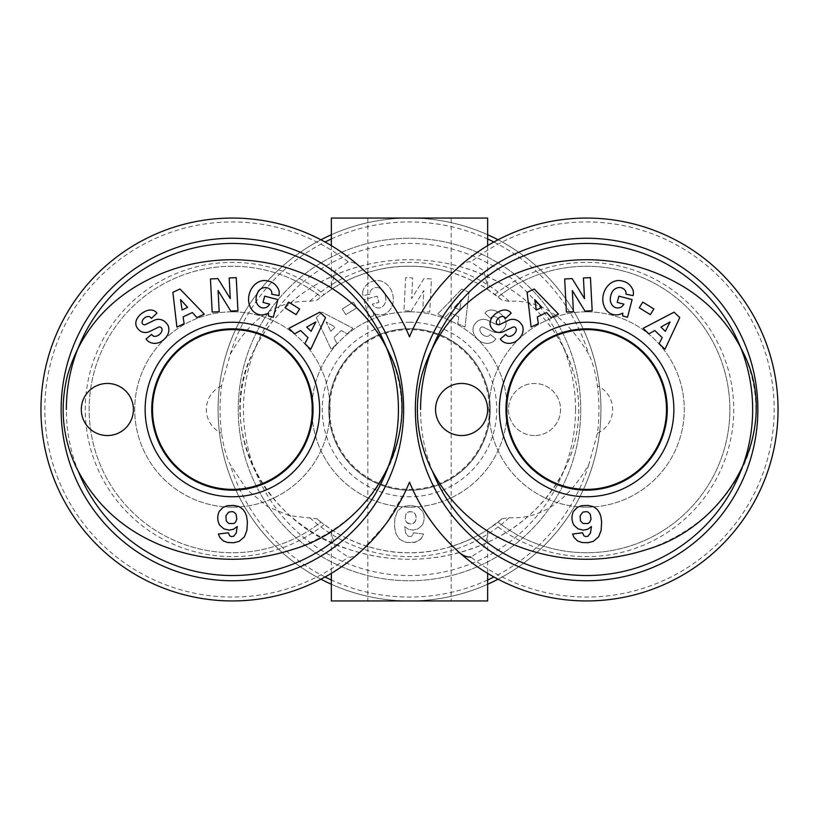 <?xml version="1.0" encoding="UTF-8"?>
<svg xmlns="http://www.w3.org/2000/svg" width="819" height="819" viewBox="0 0 819 819"><rect width="100%" height="100%" fill="white"/><g stroke="black" fill="none" stroke-linecap="round" stroke-linejoin="round"><path stroke-width="0.61" stroke-dasharray="4.09 3.07" d="M151.669 409.5A80.723 80.723 0 0 1 272.747 339.598A80.723 80.723 0 0 1 272.747 479.402A80.723 80.723 0 0 1 151.669 409.5A80.723 80.723 0 0 1 272.747 339.598A80.723 80.723 0 0 1 272.747 479.402A80.723 80.723 0 0 1 151.669 409.5A80.743 80.743 0 0 1 272.758 339.578A80.743 80.743 0 0 1 272.758 479.422A80.743 80.743 0 0 1 151.648 409.5A80.743 80.743 0 0 1 272.758 339.578A80.743 80.743 0 0 1 272.758 479.422A80.743 80.743 0 0 1 151.648 409.5M78.573 472.031A166.042 166.042 0 0 1 66.349 409.5M61.138 409.5A171.253 171.253 0 0 1 318.018 261.189A171.253 171.253 0 0 1 318.018 557.811A171.253 171.253 0 0 1 61.138 409.5M232.391 507.176A97.676 97.676 0 0 0 330.057 409.5A97.676 97.676 0 0 0 232.391 311.824A97.676 97.676 0 0 0 134.715 409.5A97.676 97.676 0 0 0 232.391 507.176M107.371 435.544A26.044 26.044 0 0 0 129.924 396.478A26.044 26.044 0 0 0 84.807 396.478A26.044 26.044 0 0 0 107.371 435.544M232.391 559.264A169.298 149.764 180 0 0 401.689 409.5A169.298 149.764 180 0 0 232.391 259.736A169.298 149.764 180 0 0 63.094 409.5A169.298 149.764 180 0 0 232.391 559.264M233.743 523.556L235.473 522.327L236.824 519.123L236.046 514.199L233.947 512.121L232.238 511.619L228.644 512.121L225.911 515.847L226.239 520.925L228.839 523.556L233.743 523.556M219.287 511.343A14.66 14.66 0 0 0 219.758 525.255L223.812 528.859L229.136 530.139L233.548 529.258L237.244 526.535L236.22 533.067L233.671 536.261L231.296 536.568L229.668 535.769L228.368 532.79L218.356 534.039L219.83 537.438L223.311 540.939L227.713 542.516L233.691 542.721L239.128 541.369L244.451 536.762L246.908 530.333L247.399 521.979L246.58 516.195L245.178 512.551L242.997 509.398L239.076 506.613L233.671 505.415L227.242 505.743L223.106 507.34L219.287 511.343M311.107 331.316L315.837 321.918L306.685 327.078L311.107 331.316M310.749 349.283L325.532 317.608L319.86 312.172L288.892 328.337L294.656 333.855L300.593 330.507L307.964 337.582L304.893 343.673L310.749 349.283M218.079 290.54L230.774 311.097L237.95 310.718L236.21 277.621L229.197 277.989L230.282 298.628L217.905 278.583L210.442 278.972L212.182 312.08L219.195 311.711L218.079 290.54M161.752 319.932A9.111 9.111 0 0 0 154.474 320.219L145.536 324.549A2.426 2.426 0 0 1 142.045 322.287A5.221 3.604 -40.3 0 1 145.516 317.291A5.221 3.604 -40.3 0 1 150.645 317.475L151.402 318.366L156.941 313.186A12.469 9.337 -48.5 0 0 144.84 311.558A57.965 31.542 -136.9 0 0 138.083 317.158A12.265 9.347 152.7 0 0 136.691 326.976A9.47 7.33 -130.3 0 0 140.643 331.286A12.367 10.534 139.7 0 0 144.298 332.453A9.111 9.111 0 0 0 149.386 331.613L158.507 327.201A2.426 2.426 0 0 1 161.845 328.532A5.876 3.9 -40.3 0 1 158.886 334.94A5.876 3.9 -40.3 0 1 152.426 335.34L151.587 334.357L146.048 339.056L146.714 339.844A13.002 11.067 -40.9 0 0 160.667 341.912A13.882 9.674 140.3 0 0 167.752 334.654A12.991 11.077 140.3 0 0 168.12 325.614A9.47 5.815 -130.3 0 0 163.544 320.649A13.002 11.118 -40.3 0 0 161.752 319.932M278.91 295.628A11.231 11.231 0 0 0 278.839 290.305A17.363 14.732 102.7 0 0 269.553 281.439L267.547 280.917A17.363 14.394 104.6 0 0 248.587 299.908A17.363 14.394 104.6 0 0 268.54 313.053L268.427 315.97L273.29 317.24L277.876 299.6L264.65 296.161L263.022 302.416L269.707 304.156A14.046 11.773 -147.1 0 1 266.84 307.135A10.34 8.282 -75.2 0 1 256.122 300.747A9.326 5.211 -77.7 0 1 258.845 290.612A10.33 8.518 -74.3 0 1 270.577 289.885A4.556 4.556 0 0 1 271.652 294.144L278.91 295.628M299.631 308.958L288.554 302.098L285.032 307.801L296.12 314.65L299.631 308.958M187.623 307.36L180.538 299.59L182.084 309.981L187.623 307.36M204.269 314.127L179.985 288.994L172.87 292.342L176.894 327.047L184.111 323.638L183.108 316.902L192.342 312.541L196.939 317.588L204.269 314.127M232.391 311.824A97.676 97.676 0 0 0 147.799 458.333A97.676 97.676 0 0 0 316.973 458.333A97.676 97.676 0 0 0 232.391 311.824M505.896 409.5A80.723 80.723 0 0 1 626.975 339.598A80.723 80.723 0 0 1 626.975 479.402A80.723 80.723 0 0 1 505.896 409.5A80.723 80.723 0 0 1 626.975 339.598A80.723 80.723 0 0 1 626.975 479.402A80.723 80.723 0 0 1 505.896 409.5M432.79 472.031A166.042 166.042 0 0 1 420.567 409.5M415.356 409.5A171.253 171.253 0 0 1 672.235 261.189A171.253 171.253 0 0 1 672.235 557.811A171.253 171.253 0 0 1 415.356 409.5M586.609 507.176A97.676 97.676 0 0 0 684.285 409.5A97.676 97.676 0 0 0 586.609 311.824A97.676 97.676 0 0 0 488.943 409.5A97.676 97.676 0 0 0 586.609 507.176M461.588 435.544A26.044 26.044 0 0 0 484.152 396.478A26.044 26.044 0 0 0 439.035 396.478A26.044 26.044 0 0 0 461.588 435.544M586.609 559.264A169.298 149.764 180 0 0 755.906 409.5A169.298 149.764 180 0 0 586.609 259.736A169.298 149.764 180 0 0 417.311 409.5A169.298 149.764 180 0 0 586.609 559.264M587.97 523.556L589.69 522.327L591.042 519.123L590.274 514.199L588.165 512.121L586.465 511.619L582.862 512.121L580.139 515.847L580.466 520.925L583.067 523.556L587.97 523.556M573.505 511.343A14.66 14.66 0 0 0 573.986 525.255L578.04 528.859L583.363 530.139L587.766 529.258L591.472 526.535L590.448 533.067L587.888 536.261L585.513 536.568L583.886 535.769L582.585 532.79L572.583 534.039L574.058 537.438L577.538 540.939L581.94 542.516L587.919 542.721L593.345 541.369L598.679 536.762L601.126 530.333L601.627 521.979L600.808 516.195L599.406 512.551L597.225 509.398L593.294 506.613L587.888 505.415L581.459 505.743L577.334 507.34L573.505 511.343M665.335 331.316L670.065 321.918L660.913 327.078L665.335 331.316M664.967 349.283L679.76 317.608L674.088 312.172L643.12 328.337L648.883 333.855L654.811 330.507L662.182 337.582L659.121 343.673L664.967 349.283M572.307 290.54L585.001 311.097L592.178 310.718L590.438 277.621L583.425 277.989L584.51 298.628L572.133 278.583L564.66 278.972L566.41 312.08L573.423 311.711L572.307 290.54M515.98 319.932A9.111 9.111 0 0 0 508.691 320.219L499.764 324.549A2.426 2.426 0 0 1 496.273 322.287A5.221 3.604 -40.3 0 1 499.733 317.291A5.221 3.604 -40.3 0 1 504.873 317.475L505.62 318.366L511.169 313.186A12.469 9.337 -48.5 0 0 499.068 311.558A57.965 31.542 -136.9 0 0 492.311 317.158A12.265 9.347 152.7 0 0 490.919 326.976A9.47 7.33 -130.3 0 0 494.86 331.286A12.367 10.534 139.7 0 0 498.525 332.453A9.111 9.111 0 0 0 503.613 331.613L512.735 327.201A2.426 2.426 0 0 1 516.062 328.532A5.876 3.9 -40.3 0 1 513.114 334.94A5.876 3.9 -40.3 0 1 506.644 335.34L505.804 334.357L500.266 339.056L500.931 339.844A13.002 11.067 -40.9 0 0 514.895 341.912A13.882 9.674 140.3 0 0 521.979 334.654A12.991 11.077 140.3 0 0 522.338 325.614A9.47 5.815 -130.3 0 0 517.772 320.649A13.002 11.118 -40.3 0 0 515.98 319.932M633.138 295.628A11.231 11.231 0 0 0 633.056 290.305A17.363 14.732 102.7 0 0 623.771 281.439L621.775 280.917A17.363 14.394 104.6 0 0 602.815 299.908A17.363 14.394 104.6 0 0 622.768 313.053L622.655 315.97L627.518 317.24L632.104 299.6L618.877 296.161L617.25 302.416L623.924 304.156A14.046 11.773 -147.1 0 1 621.058 307.135A10.34 8.282 -75.2 0 1 610.35 300.747A9.326 5.211 -77.7 0 1 613.073 290.612A10.33 8.518 -74.3 0 1 624.795 289.885A4.556 4.556 0 0 1 625.88 294.144L633.138 295.628M653.859 308.958L642.772 302.098L639.26 307.801L650.337 314.65L653.859 308.958M541.85 307.36L534.756 299.59L536.302 309.981L541.85 307.36M558.486 314.127L534.213 288.994L527.098 292.342L531.111 327.047L538.339 323.638L537.336 316.902L546.57 312.541L551.167 317.588L558.486 314.127M586.609 311.824A97.676 97.676 0 0 0 502.027 458.333A97.676 97.676 0 0 0 671.201 458.333A97.676 97.676 0 0 0 586.609 311.824M452.528 546.14A143.253 143.253 0 0 0 502.129 518.775L487.571 529.606C486.23 531.009 450.972 553.624 409.5 552.753C368.028 553.624 332.77 531.009 331.429 529.606L320.946 522.102A143.253 143.253 0 0 1 127.16 506.695A143.253 143.253 0 0 1 127.16 312.305A143.253 143.253 0 0 1 320.946 296.898L316.871 300.225L309.766 301.331C277.324 300.215 250.809 317.895 230.231 354.351L221.54 385.821A189.445 189.445 0 0 0 221.54 433.179C223.587 446.887 226.484 457.371 230.231 464.649L246.908 489.608L267.7 506.633L289.445 515.714L316.871 518.775A143.253 143.253 0 0 0 366.472 546.14M320.946 239.772A191.441 191.441 0 0 0 320.946 579.228M331.357 584.264A191.441 191.441 0 0 0 487.643 584.264M498.054 579.228A191.441 191.441 0 0 0 498.054 239.772M487.643 234.736A191.441 191.441 0 0 0 331.357 234.736M502.129 518.775L509.234 517.669C540.571 519.451 567.086 501.781 588.769 464.649L597.461 433.179A189.445 189.445 0 0 0 597.461 385.821C595.413 372.113 592.516 361.629 588.769 354.351C566.707 316.973 540.202 299.304 509.234 301.331L502.129 300.225A143.253 143.253 0 0 0 452.528 272.86M600.941 409.5A191.441 191.441 0 0 1 313.779 575.286A191.441 191.441 0 0 1 313.779 243.714A191.441 191.441 0 0 1 600.941 409.5M451.177 546.56A143.253 143.253 0 0 1 367.823 546.56M331.429 529.606L331.367 532.289L335.299 548.321L348.167 557.063C351.648 557.831 356.275 555.589 362.049 550.337A191.441 191.441 0 0 1 95.168 542.987A191.441 191.441 0 0 1 95.168 276.013A191.441 191.441 0 0 1 362.049 268.663C357.33 263.933 352.702 261.691 348.167 261.937L335.299 270.679L331.367 286.711L331.429 289.394L320.946 296.898A143.253 143.253 0 0 0 127.16 312.305A143.253 143.253 0 0 0 127.16 506.695A143.253 143.253 0 0 0 320.946 522.102L316.871 518.775M316.871 300.225A143.253 143.253 0 0 1 366.472 272.86M367.823 272.44A143.253 143.253 0 0 1 451.177 272.44M331.429 289.394C332.77 287.991 368.028 265.376 409.5 266.247C450.972 265.376 486.23 287.991 487.571 289.394L502.129 300.225M498.054 296.898A143.253 143.253 0 0 1 691.84 312.305A143.253 143.253 0 0 1 691.84 506.695A143.253 143.253 0 0 1 498.054 522.102A143.253 143.253 0 0 0 691.84 506.695A143.253 143.253 0 0 0 691.84 312.305A143.253 143.253 0 0 0 498.054 296.898M362.049 268.663C381.603 286.169 397.42 308.896 409.5 336.834C421.058 309.654 436.875 286.926 456.951 268.663C462.725 263.411 467.352 261.169 470.833 261.937L483.722 270.71L487.633 286.711L487.571 289.394M487.571 529.606L487.407 536.783L482.852 549.569L470.833 557.063A187.561 187.561 0 0 0 724.436 536.711A187.561 187.561 0 0 0 724.436 282.289A187.561 187.561 0 0 0 470.833 261.937M456.951 268.663A191.441 191.441 0 0 1 723.832 276.013A191.441 191.441 0 0 1 723.832 542.987A191.441 191.441 0 0 1 456.951 550.337C436.875 532.074 421.058 509.346 409.5 482.166L405.999 490.161M490.243 409.5A80.743 80.743 0 0 0 369.134 339.578A80.743 80.743 0 0 0 369.134 479.422A80.743 80.743 0 0 0 490.243 409.5A80.743 80.743 0 0 0 369.134 339.578A80.743 80.743 0 0 0 369.134 479.422A80.743 80.743 0 0 0 490.243 409.5A80.723 80.723 0 0 0 369.144 339.598A80.723 80.723 0 0 0 369.144 479.402A80.723 80.723 0 0 0 490.223 409.5A80.723 80.723 0 0 0 369.144 339.598A80.723 80.723 0 0 0 369.144 479.402A80.723 80.723 0 0 0 490.223 409.5M667.352 409.5A80.743 80.743 0 0 0 546.242 339.578A80.743 80.743 0 0 0 546.242 479.422A80.743 80.743 0 0 0 667.352 409.5A80.743 80.743 0 0 1 546.242 479.422A80.743 80.743 0 0 1 546.242 339.578A80.743 80.743 0 0 1 667.352 409.5M451.177 600.941L367.823 600.941L451.177 600.941L451.177 218.059L367.823 218.059L451.177 218.059M362.049 550.337L386.056 523.669L405.855 490.479M331.357 600.941L487.643 600.941M487.643 218.059L331.357 218.059M575.542 409.5A166.042 166.042 0 0 0 326.474 265.704A166.042 166.042 0 0 0 326.474 553.296A166.042 166.042 0 0 0 575.542 409.5M580.753 409.5A171.253 171.253 0 0 1 323.874 557.811A171.253 171.253 0 0 1 323.874 261.189A171.253 171.253 0 0 1 580.753 409.5A171.253 171.253 0 0 0 323.874 261.189A171.253 171.253 0 0 0 323.874 557.811A171.253 171.253 0 0 0 580.753 409.5M409.5 507.176A97.676 97.676 0 0 1 311.824 409.5A97.676 97.676 0 0 1 409.5 311.824A97.676 97.676 0 0 1 507.176 409.5A97.676 97.676 0 0 1 409.5 507.176M409.5 489.383A79.883 79.883 0 0 0 489.383 409.5A79.883 79.883 0 0 0 409.5 329.617A79.883 79.883 0 0 0 329.617 409.5A79.883 79.883 0 0 0 409.5 489.383M534.52 435.544A26.044 26.044 0 0 1 511.967 396.478A26.044 26.044 0 0 1 557.074 396.478A26.044 26.044 0 0 1 534.52 435.544A26.044 26.044 0 0 0 557.074 396.478A26.044 26.044 0 0 0 511.967 396.478A26.044 26.044 0 0 0 534.52 435.544M409.5 322.246A87.254 87.254 0 0 1 485.063 453.122A87.254 87.254 0 0 1 333.937 453.122A87.254 87.254 0 0 1 409.5 322.246M409.5 328.849A80.651 80.651 0 0 0 339.66 449.826A80.651 80.651 0 0 0 479.34 449.826A80.651 80.651 0 0 0 409.5 328.849M461.906 288.994L437.622 314.127L444.952 317.588L449.549 312.541L458.783 316.902L457.78 323.638L464.997 327.047L469.011 292.342L461.906 288.994L469.011 292.342L464.997 327.047L457.78 323.638L458.783 316.902L449.549 312.541L444.952 317.588L437.622 314.127L461.906 288.994M353.337 302.098L342.25 308.958L345.772 314.65L356.859 307.801L353.337 302.098L356.859 307.801L345.772 314.65L342.25 308.958L353.337 302.098M363.052 290.305A11.231 11.231 0 0 0 362.971 295.628L370.239 294.144A4.556 4.556 0 0 1 371.314 289.885A10.33 8.518 -105.7 0 1 383.046 290.612A9.326 5.211 -102.3 0 1 385.769 300.747A10.34 8.282 -104.8 0 1 375.051 307.135A14.046 11.773 -32.9 0 1 372.184 304.156L378.869 302.416L377.242 296.161L364.005 299.6L368.601 317.24L373.464 315.97L373.341 313.053A17.363 14.394 75.4 0 0 393.304 299.908A17.363 14.394 75.4 0 0 374.344 280.917L372.338 281.439A17.363 14.732 77.3 0 0 363.052 290.305A17.363 14.732 77.3 0 1 372.338 281.439L374.344 280.917A17.363 14.394 75.4 0 1 393.304 299.908A17.363 14.394 75.4 0 1 373.341 313.053L373.464 315.97L368.601 317.24L364.005 299.6L377.242 296.161L378.869 302.416L372.184 304.156A14.046 11.773 -32.9 0 0 375.051 307.135A10.34 8.282 -104.8 0 0 385.769 300.747A9.326 5.211 -102.3 0 0 383.046 290.612A10.33 8.518 -105.7 0 0 371.314 289.885A4.556 4.556 0 0 0 370.239 294.144L362.971 295.628A11.231 11.231 0 0 1 363.052 290.305M487.418 320.219A9.111 9.111 0 0 0 480.139 319.932A13.002 11.118 -139.7 0 0 478.337 320.649A9.47 5.815 -49.7 0 0 473.771 325.614A12.991 11.077 39.7 0 0 474.129 334.654A13.882 9.674 39.7 0 0 481.214 341.912A13.002 11.067 -139.1 0 0 495.178 339.844L495.843 339.056L490.305 334.357L489.465 335.34A5.876 3.9 -139.7 0 1 483.005 334.94A5.876 3.9 -139.7 0 1 480.047 328.532A2.426 2.426 0 0 1 483.384 327.201L492.495 331.613A9.111 9.111 0 0 0 497.594 332.453A12.367 10.534 40.3 0 0 501.248 331.286A9.47 7.33 -49.7 0 0 505.19 326.976A12.265 9.347 27.3 0 0 503.798 317.158A57.965 31.542 -43.1 0 0 497.041 311.558A12.469 9.337 -131.5 0 0 484.94 313.186L490.489 318.366L491.246 317.475A5.221 3.604 -139.7 0 1 496.375 317.291A5.221 3.604 -139.7 0 1 499.836 322.287A2.426 2.426 0 0 1 496.355 324.549L487.418 320.219L496.355 324.549A2.426 2.426 0 0 0 499.836 322.287A5.221 3.604 -139.7 0 0 496.375 317.291A5.221 3.604 -139.7 0 0 491.246 317.475L490.489 318.366L484.94 313.186A12.469 9.337 -131.5 0 1 497.041 311.558A57.965 31.542 -43.1 0 1 503.798 317.158A12.265 9.347 27.3 0 1 505.19 326.976A9.47 7.33 -49.7 0 1 501.248 331.286A12.367 10.534 40.3 0 1 497.594 332.453A9.111 9.111 0 0 1 492.495 331.613L483.384 327.201A2.426 2.426 0 0 0 480.047 328.532A5.876 3.9 -139.7 0 0 483.005 334.94A5.876 3.9 -139.7 0 0 489.465 335.34L490.305 334.357L495.843 339.056L495.178 339.844A13.002 11.067 -139.1 0 1 481.214 341.912A13.882 9.674 39.7 0 1 474.129 334.654A12.991 11.077 39.7 0 1 473.771 325.614A9.47 5.815 -49.7 0 1 478.337 320.649A13.002 11.118 -139.7 0 1 480.139 319.932A9.111 9.111 0 0 1 487.418 320.219M411.118 311.097L423.802 290.54L422.696 311.711L429.709 312.08L431.449 278.972L423.986 278.583L411.609 298.628L412.694 277.989L405.681 277.621L403.931 310.718L411.118 311.097L403.931 310.718L405.681 277.621L412.694 277.989L411.609 298.628L423.986 278.583L431.449 278.972L429.709 312.08L422.696 311.711L423.802 290.54L411.118 311.097M316.349 317.608L331.142 349.283L336.988 343.673L333.927 337.582L341.298 330.507L347.236 333.855L352.989 328.337L322.031 312.172L316.349 317.608L322.031 312.172L352.989 328.337L347.236 333.855L341.298 330.507L333.927 337.582L336.988 343.673L331.142 349.283L316.349 317.608M422.133 525.255A14.66 14.66 0 0 0 422.604 511.343L417.925 506.869L410.647 505.343L402.815 506.613L397.706 510.841L394.912 517.977L394.512 526.187L395.956 533.865L399.836 539.496L406.244 542.475L415.878 542.147L421.007 538.871L423.536 534.039L413.523 532.79L412.223 535.769L410.595 536.568L408.22 536.261L405.671 533.067L404.637 526.535L408.343 529.258L412.745 530.139L418.079 528.859L422.133 525.255L418.079 528.859L412.745 530.139L408.343 529.258L404.637 526.535L405.671 533.067L408.22 536.261L410.595 536.568L412.223 535.769L413.523 532.79L423.536 534.039L422.901 535.769L420.055 539.844L414.179 542.516L406.244 542.475L399.836 539.496L395.956 533.865L394.512 526.187L394.912 517.977L397.706 510.841L402.815 506.613L410.647 505.343L417.925 506.869L422.604 511.343A14.66 14.66 0 0 1 422.133 525.255M409.5 559.264A169.298 149.764 0 0 1 240.202 409.5A169.298 149.764 0 0 1 409.5 259.736L409.5 259.725A169.298 149.764 0 0 1 578.798 409.5A169.298 149.764 0 0 1 409.5 559.264M408.149 523.556L406.419 522.327L405.067 519.123L405.845 514.199L407.944 512.121L409.643 511.619L413.247 512.121L415.346 514.199L416.195 517.874L415.653 520.925L413.042 523.556L409.95 523.904L406.419 522.327L405.067 519.123L405.845 514.199L407.944 512.121L411.547 511.619L414.721 513.298L415.97 515.847L416.124 519.123L414.568 522.553L411.24 523.904L408.149 523.556M330.774 331.316L326.054 321.918L335.206 327.078L330.774 331.316L326.054 321.918L335.206 327.078L330.774 331.316M454.269 307.36L461.353 299.59L459.807 309.981L454.269 307.36L461.353 299.59L459.807 309.981L454.269 307.36M409.5 311.824A97.676 97.676 0 0 1 494.082 458.333A97.676 97.676 0 0 1 324.918 458.333A97.676 97.676 0 0 1 409.5 311.824M230.231 354.351A187.561 187.561 0 0 1 325.092 242.004M331.357 238.994A187.561 187.561 0 0 1 487.643 238.994M493.908 242.004A187.561 187.561 0 0 1 588.769 354.351M588.769 464.649A187.561 187.561 0 0 1 493.908 576.996M487.643 580.006A187.561 187.561 0 0 1 331.357 580.006M325.092 576.996A187.561 187.561 0 0 1 230.231 464.649M509.234 301.331A147.133 147.133 0 0 0 309.766 301.331M309.766 517.669A147.133 147.133 0 0 0 509.234 517.669M221.54 385.821A26.044 26.044 0 0 0 221.54 433.179M597.461 433.179A26.044 26.044 0 0 0 597.461 385.821M324.119 524.529A147.133 147.133 0 0 1 124.539 509.572A147.133 147.133 0 0 1 124.539 309.428A147.133 147.133 0 0 1 324.119 294.471M348.167 261.937A187.561 187.561 0 0 0 94.564 282.289A187.561 187.561 0 0 0 94.564 536.711A187.561 187.561 0 0 0 348.167 557.063M494.881 294.471A147.133 147.133 0 0 1 694.461 309.428A147.133 147.133 0 0 1 694.461 509.572A147.133 147.133 0 0 1 494.881 524.529M409.5 259.725L409.5 259.725C444.297 259.818 476.607 268.816 506.429 286.701C540.376 307.616 563.022 337.131 574.344 375.235C582.299 406.869 579.442 437.489 565.775 467.096C547.471 503.327 519.512 529.248 481.9 544.86C437.94 562.489 393.458 563.943 348.444 549.221C266.093 525.01 213.831 427.323 253.245 351.894C266.789 324.273 286.711 302.446 313.012 286.435C342.731 268.745 374.887 259.848 409.5 259.725M367.823 218.059L367.823 600.941M331.357 532.289L331.357 573.372M487.643 532.289L487.643 573.372M331.357 245.628L331.357 286.711M487.643 245.628L487.643 286.711"/><path stroke-width="1.23" d="M66.349 409.5A166.042 166.042 0 0 1 296.263 256.234A166.042 166.042 0 0 1 349.283 527.426A166.042 166.042 0 0 1 78.573 472.031M61.138 409.5A171.253 171.253 0 0 0 318.018 557.811A171.253 171.253 0 0 0 318.018 261.189A171.253 171.253 0 0 0 61.138 409.5M232.391 489.383A79.883 79.883 0 0 1 152.508 409.5A79.883 79.883 0 0 1 232.391 329.617A79.883 79.883 0 0 1 312.264 409.5A79.883 79.883 0 0 1 232.391 489.383M107.371 435.544A26.044 26.044 0 0 1 84.807 396.478A26.044 26.044 0 0 1 129.924 396.478A26.044 26.044 0 0 1 107.371 435.544M232.391 322.246A87.254 87.254 0 0 0 156.828 453.122A87.254 87.254 0 0 0 307.954 453.122A87.254 87.254 0 0 0 232.391 322.246M232.391 328.849A80.651 80.651 0 0 1 302.231 449.826A80.651 80.651 0 0 1 162.541 449.826A80.651 80.651 0 0 1 232.391 328.849M179.985 288.994L204.269 314.127L196.939 317.588L192.342 312.541L183.108 316.902L184.111 323.638L176.894 327.047L172.87 292.342L179.985 288.994M288.554 302.098L299.631 308.958L296.12 314.65L285.032 307.801L288.554 302.098M278.839 290.305A11.231 11.231 0 0 1 278.91 295.628L271.652 294.144A4.556 4.556 0 0 0 270.577 289.885A10.33 8.518 -74.3 0 0 258.845 290.612A9.326 5.211 -77.7 0 0 256.122 300.747A10.34 8.282 -75.2 0 0 266.84 307.135A14.046 11.773 -147.1 0 0 269.707 304.156L263.022 302.416L264.65 296.161L277.876 299.6L273.29 317.24L268.427 315.97L268.54 313.053A17.363 14.394 104.6 0 1 248.587 299.908A17.363 14.394 104.6 0 1 267.547 280.917L269.553 281.439A17.363 14.732 102.7 0 1 278.839 290.305M154.474 320.219A9.111 9.111 0 0 1 161.752 319.932A13.002 11.118 -40.3 0 1 163.544 320.649A9.47 5.815 -130.3 0 1 168.12 325.614A12.991 11.077 140.3 0 1 167.752 334.654A13.882 9.674 140.3 0 1 160.667 341.912A13.002 11.067 -40.9 0 1 146.714 339.844L146.048 339.056L151.587 334.357L152.426 335.34A5.876 3.9 -40.3 0 0 158.886 334.94A5.876 3.9 -40.3 0 0 161.845 328.532A2.426 2.426 0 0 0 158.507 327.201L149.386 331.613A9.111 9.111 0 0 1 144.298 332.453A12.367 10.534 139.7 0 1 140.643 331.286A9.47 7.33 -130.3 0 1 136.691 326.976A12.265 9.347 152.7 0 1 138.083 317.158A57.965 31.542 -136.9 0 1 144.84 311.558A12.469 9.337 -48.5 0 1 156.941 313.186L151.402 318.366L150.645 317.475A5.221 3.604 -40.3 0 0 145.516 317.291A5.221 3.604 -40.3 0 0 142.045 322.287A2.426 2.426 0 0 0 145.536 324.549L154.474 320.219M230.774 311.097L218.079 290.54L219.195 311.711L212.182 312.08L210.442 278.972L217.905 278.583L230.282 298.628L229.197 277.989L236.21 277.621L237.95 310.718L230.774 311.097M325.532 317.608L310.749 349.283L304.893 343.673L307.964 337.582L300.593 330.507L294.656 333.855L288.892 328.337L319.86 312.172L325.532 317.608M219.758 525.255A14.66 14.66 0 0 1 219.287 511.343L223.106 507.34L227.242 505.743L233.671 505.415L239.076 506.613L242.997 509.398L245.178 512.551L246.58 516.195L247.399 521.979L246.908 530.333L244.451 536.762L239.128 541.369L233.691 542.721L227.713 542.516L223.311 540.939L219.83 537.438L218.356 534.039L228.368 532.79L229.668 535.769L231.296 536.568L233.671 536.261L236.22 533.067L237.244 526.535L233.548 529.258L229.136 530.139L223.812 528.859L219.758 525.255M232.391 259.725L232.391 259.725C197.584 259.818 165.284 268.816 135.463 286.701C101.505 307.616 78.87 337.131 67.547 375.235C59.592 406.869 62.449 437.489 76.116 467.096C94.42 503.327 122.379 529.248 159.992 544.86C203.941 562.489 248.433 563.943 293.448 549.221C375.788 525.01 428.05 427.323 388.636 351.894C375.102 324.273 355.18 302.457 328.88 286.445C299.16 268.745 267.004 259.848 232.391 259.725M233.743 523.556L235.473 522.327L236.824 519.123L236.046 514.199L233.947 512.121L232.238 511.619L228.644 512.121L225.911 515.847L226.239 520.925L228.839 523.556L233.743 523.556M311.107 331.316L315.837 321.918L306.685 327.078L311.107 331.316M187.623 307.36L180.538 299.59L182.084 309.981L187.623 307.36M420.567 409.5A166.042 166.042 0 0 1 650.491 256.234A166.042 166.042 0 0 1 703.501 527.426A166.042 166.042 0 0 1 432.79 472.031M415.356 409.5A171.253 171.253 0 0 0 672.235 557.811A171.253 171.253 0 0 0 672.235 261.189A171.253 171.253 0 0 0 415.356 409.5M586.609 489.383A79.883 79.883 0 0 1 506.736 409.5A79.883 79.883 0 0 1 586.609 329.617A79.883 79.883 0 0 1 666.492 409.5A79.883 79.883 0 0 1 586.609 489.383M461.588 435.544A26.044 26.044 0 0 1 439.035 396.478A26.044 26.044 0 0 1 484.152 396.478A26.044 26.044 0 0 1 461.588 435.544M586.609 322.246A87.254 87.254 0 0 0 511.046 453.122A87.254 87.254 0 0 0 662.172 453.122A87.254 87.254 0 0 0 586.609 322.246M586.609 328.849A80.651 80.651 0 0 1 656.459 449.826A80.651 80.651 0 0 1 516.769 449.826A80.651 80.651 0 0 1 586.609 328.849M534.213 288.994L558.486 314.127L551.167 317.588L546.57 312.541L537.336 316.902L538.339 323.638L531.111 327.047L527.098 292.342L534.213 288.994M642.772 302.098L653.859 308.958L650.337 314.65L639.26 307.801L642.772 302.098M633.056 290.305A11.231 11.231 0 0 1 633.138 295.628L625.88 294.144A4.556 4.556 0 0 0 624.795 289.885A10.33 8.518 -74.3 0 0 613.073 290.612A9.326 5.211 -77.7 0 0 610.35 300.747A10.34 8.282 -75.2 0 0 621.058 307.135A14.046 11.773 -147.1 0 0 623.924 304.156L617.25 302.416L618.877 296.161L632.104 299.6L627.518 317.24L622.655 315.97L622.768 313.053A17.363 14.394 104.6 0 1 602.815 299.908A17.363 14.394 104.6 0 1 621.775 280.917L623.771 281.439A17.363 14.732 102.7 0 1 633.056 290.305M508.691 320.219A9.111 9.111 0 0 1 515.98 319.932A13.002 11.118 -40.3 0 1 517.772 320.649A9.47 5.815 -130.3 0 1 522.338 325.614A12.991 11.077 140.3 0 1 521.979 334.654A13.882 9.674 140.3 0 1 514.895 341.912A13.002 11.067 -40.9 0 1 500.931 339.844L500.266 339.056L505.804 334.357L506.644 335.34A5.876 3.9 -40.3 0 0 513.114 334.94A5.876 3.9 -40.3 0 0 516.062 328.532A2.426 2.426 0 0 0 512.735 327.201L503.613 331.613A9.111 9.111 0 0 1 498.525 332.453A12.367 10.534 139.7 0 1 494.86 331.286A9.47 7.33 -130.3 0 1 490.919 326.976A12.265 9.347 152.7 0 1 492.311 317.158A57.965 31.542 -136.9 0 1 499.068 311.558A12.469 9.337 -48.5 0 1 511.169 313.186L505.62 318.366L504.873 317.475A5.221 3.604 -40.3 0 0 499.733 317.291A5.221 3.604 -40.3 0 0 496.273 322.287A2.426 2.426 0 0 0 499.764 324.549L508.691 320.219M585.001 311.097L572.307 290.54L573.423 311.711L566.41 312.08L564.66 278.972L572.133 278.583L584.51 298.628L583.425 277.989L590.438 277.621L592.178 310.718L585.001 311.097M679.76 317.608L664.967 349.283L659.121 343.673L662.182 337.582L654.811 330.507L648.883 333.855L643.12 328.337L674.088 312.172L679.76 317.608M573.986 525.255A14.66 14.66 0 0 1 573.505 511.343L577.334 507.34L581.459 505.743L587.888 505.415L593.294 506.613L597.225 509.398L599.406 512.551L600.808 516.195L601.627 521.979L601.126 530.333L598.679 536.762L593.345 541.369L587.919 542.721L581.94 542.516L577.538 540.939L574.058 537.438L572.583 534.039L582.585 532.79L583.886 535.769L585.513 536.568L587.888 536.261L590.448 533.067L591.472 526.535L587.766 529.258L583.363 530.139L578.04 528.859L573.986 525.255M586.609 259.725L586.609 259.725C551.811 259.818 519.502 268.816 489.68 286.701C455.733 307.616 433.097 337.131 421.775 375.235C413.82 406.869 416.676 437.489 430.333 467.096C448.638 503.327 476.597 529.248 514.209 544.86C558.169 562.489 602.651 563.943 647.675 549.221C730.016 525.01 782.278 427.323 742.864 351.894C729.33 324.273 709.408 302.457 683.107 286.445C653.388 268.745 621.222 259.848 586.609 259.725M587.97 523.556L589.69 522.327L591.042 519.123L590.274 514.199L588.165 512.121L586.465 511.619L582.862 512.121L580.139 515.847L580.466 520.925L583.067 523.556L587.97 523.556M665.335 331.316L670.065 321.918L660.913 327.078L665.335 331.316M541.85 307.36L534.756 299.59L536.302 309.981L541.85 307.36M320.946 579.228A191.441 191.441 0 0 0 331.357 584.264M487.643 584.264A191.441 191.441 0 0 0 498.054 579.228M498.054 239.772A191.441 191.441 0 0 0 487.643 234.736M331.357 234.736A191.441 191.441 0 0 0 320.946 239.772M452.528 546.14A143.253 143.253 0 0 1 451.177 546.56M367.823 546.56A143.253 143.253 0 0 1 366.472 546.14M366.472 272.86A143.253 143.253 0 0 1 367.823 272.44M451.177 272.44A143.253 143.253 0 0 1 452.528 272.86M470.833 557.063C466.298 557.309 461.67 555.067 456.951 550.337M409.5 336.834A191.441 191.441 0 0 1 702.978 257.494A191.441 191.441 0 0 1 702.978 561.506A191.441 191.441 0 0 1 409.5 482.166A191.441 191.441 0 0 1 116.022 561.506A191.441 191.441 0 0 1 116.022 257.494A191.441 191.441 0 0 1 409.5 336.834M487.643 573.372L487.643 600.941L331.357 600.941L331.357 573.372M331.357 245.628L331.357 218.059L487.643 218.059L487.643 245.628M325.092 242.004A187.561 187.561 0 0 1 331.357 238.994M487.643 238.994A187.561 187.561 0 0 1 493.908 242.004M493.908 576.996A187.561 187.561 0 0 1 487.643 580.006M331.357 580.006A187.561 187.561 0 0 1 325.092 576.996"/></g></svg>
